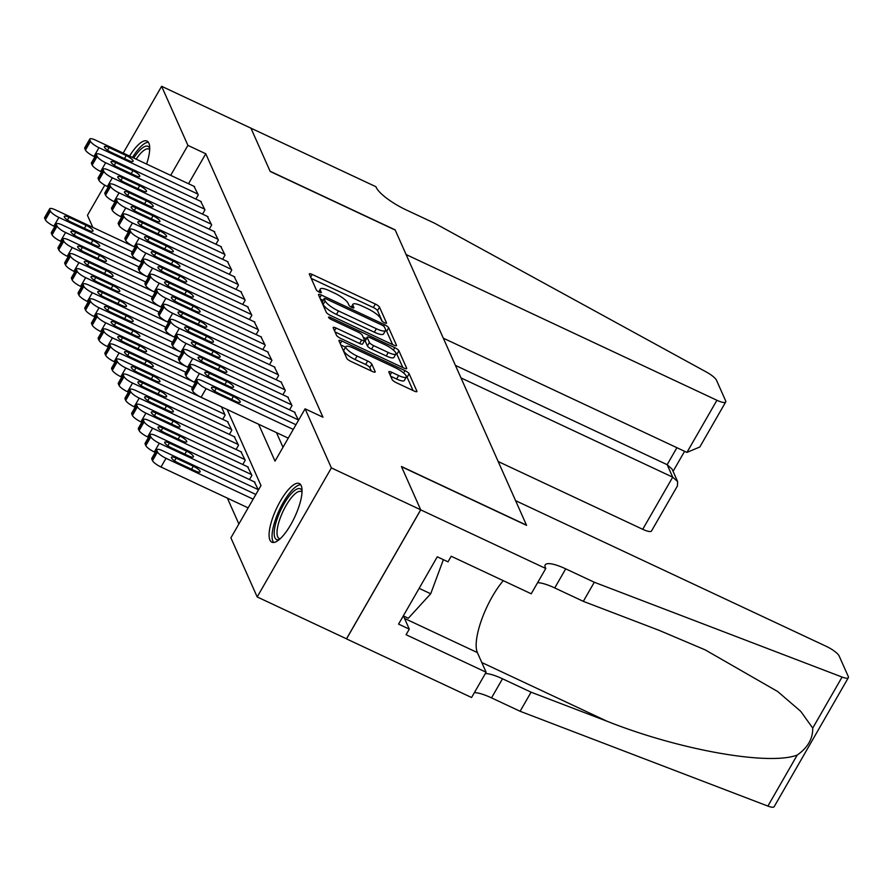 <?xml version="1.0" encoding="UTF-8"?>
<svg xmlns="http://www.w3.org/2000/svg" width="893" height="893" viewBox="0 0 893 893"><rect width="100%" height="100%" fill="white"/><g stroke="black" fill="none" stroke-linecap="round" stroke-linejoin="round"><path stroke-width="1.34" d="M384.503 322.753A2.858 0.703 29.9 0 0 386.524 323.143A2.858 0.703 29.9 0 0 386.502 322.864L379.514 307.17A4.074 1.005 29.9 0 0 375.35 304.044L312.237 274.452A4.074 1.005 29.9 0 0 309.358 273.894A4.074 1.005 29.9 0 0 309.38 274.285L316.368 289.979A2.858 0.703 29.9 0 0 319.281 292.167A2.858 0.703 29.9 0 0 321.301 292.558A2.858 0.703 29.9 0 0 321.279 292.29L320.375 290.258A13.038 3.226 29.9 0 1 320.297 289.019A13.038 3.226 29.9 0 1 329.495 290.783L334.752 293.25A13.038 3.226 29.9 0 1 348.08 303.24L348.984 305.272A2.858 0.703 29.9 0 0 351.898 307.46A2.858 0.703 29.9 0 0 353.907 307.851A2.858 0.703 29.9 0 0 353.885 307.572L352.992 305.54A13.038 3.226 29.9 0 1 352.902 304.301A13.038 3.226 29.9 0 1 362.1 306.076L367.369 308.543A13.038 3.226 29.9 0 1 380.686 318.533L381.59 320.565A2.858 0.703 29.9 0 0 384.503 322.753M269.932 540.053A32.382 10.057 115.1 0 1 278.348 504.779A32.382 10.057 115.1 0 1 299.322 483.537A32.382 10.057 115.1 0 1 301.22 485.658A32.382 10.057 115.1 0 1 292.804 520.932A32.382 10.057 115.1 0 1 271.829 542.174A32.382 10.057 115.1 0 1 269.932 540.053M129.541 156.074A32.382 10.057 115.1 0 1 146.988 141.061A32.382 10.057 115.1 0 1 148.874 143.181A32.382 10.057 115.1 0 1 146.597 164.066M392.161 379.581A4.074 1.005 29.9 0 0 396.325 382.695L414.039 391A4.074 1.005 29.9 0 0 416.908 391.558A4.074 1.005 29.9 0 0 416.886 391.167L409.128 373.732A4.074 1.005 29.9 0 0 404.964 370.617L341.84 341.014A4.074 1.005 29.9 0 0 338.972 340.467A4.074 1.005 29.9 0 0 338.994 340.847L346.752 358.283A4.074 1.005 29.9 0 0 350.916 361.408L372.303 371.443A4.074 1.005 29.9 0 0 375.183 371.99A4.074 1.005 29.9 0 0 375.16 371.6L371.834 364.143A4.074 1.005 29.9 0 0 367.67 361.018L357.066 356.05A10.895 2.69 29.9 0 1 345.859 346.663A10.895 2.69 29.9 0 1 353.55 348.136L395.108 367.626A10.895 2.69 29.9 0 1 406.315 377.013A10.895 2.69 29.9 0 1 398.624 375.529L391.692 372.281A4.074 1.005 29.9 0 0 388.823 371.734A4.074 1.005 29.9 0 0 388.846 372.113L392.161 379.581M123.212 153.105L161.622 86.297L250.944 128.179L270.188 171.456L395.231 230.081L526.479 525.14L401.437 466.503L420.692 509.791L331.381 467.91L257.184 596.937L230.907 537.843L260.979 485.546L227.146 409.485M161.622 86.297L187.91 145.38L170.675 175.363M258.602 424.231L275.022 461.134L305.093 408.827L322.953 417.198L205.77 153.763L187.91 145.38M305.093 408.827L331.381 467.91M393.59 345.055A4.074 1.005 29.9 0 0 396.47 345.602A4.074 1.005 29.9 0 0 396.447 345.211L388.689 327.776A4.074 1.005 29.9 0 0 384.526 324.661L321.402 295.058A4.074 1.005 29.9 0 0 318.533 294.511A4.074 1.005 29.9 0 0 318.555 294.891L326.313 312.327A4.074 1.005 29.9 0 0 330.477 315.452L393.59 345.055M398.903 350.759L406.661 368.195A4.074 1.005 29.9 0 1 406.695 368.586A4.074 1.005 29.9 0 1 403.815 368.028L340.691 338.436A4.074 1.005 29.9 0 1 336.527 335.31L333.212 327.843A4.074 1.005 29.9 0 1 333.189 327.463A4.074 1.005 29.9 0 1 336.058 328.01L361.665 340.021A4.074 1.005 29.9 0 0 364.534 340.568A4.074 1.005 29.9 0 0 364.511 340.188L362.312 335.232A4.074 1.005 29.9 0 0 358.149 332.107L331.493 319.616A2.858 0.703 29.9 0 1 328.557 317.16A2.858 0.703 29.9 0 1 330.577 317.551L394.739 347.634A4.074 1.005 29.9 0 1 398.903 350.759L396.905 354.242L402.832 367.559M195.835 199.072L198.268 194.853L193.982 186.28M202.532 214.119L204.966 209.9L200.679 201.338M209.23 229.177L211.663 224.958L207.366 216.396M215.927 244.236L218.35 240.005L214.063 231.443M222.625 259.283L225.047 255.063L220.761 246.501M229.322 274.341L231.745 270.121L227.458 261.549M236.02 289.388L238.442 285.168L234.156 276.607M242.717 304.446L245.14 300.227L240.853 291.665M249.404 319.504L251.837 315.274L247.551 306.712M256.101 334.551L258.535 330.332L254.248 321.77M262.799 349.609L265.232 345.39L260.946 336.817M269.496 364.657L271.93 360.437L267.643 351.875M276.194 379.715L278.627 375.495L274.33 366.934M282.891 394.773L285.313 390.542L281.027 381.981M289.589 409.82L292.011 405.601L287.725 397.039M298.53 420.246L294.422 412.086M205.77 153.763L188.535 183.735M276.473 432.614L282.992 447.27M227.38 498.138L238.877 523.99M222.692 419.353L225.125 415.122L221.419 406.806M227.536 421.619L231.823 430.18L229.389 434.4M234.234 436.677L238.52 445.239L236.087 449.458M240.931 451.724L245.218 460.286L242.784 464.516M247.618 466.782L251.915 475.344L249.482 479.563M254.315 481.829L258.423 489.989M92.805 227.391L87.436 215.325L104.782 185.164M420.692 509.791L346.495 638.808L257.184 596.937M382.26 321.335L377.516 310.652A4.074 1.005 29.9 0 0 373.352 307.538L311.222 278.404M323.154 300.316L320.386 299.01M392.607 344.586L386.68 331.27A4.074 1.005 29.9 0 0 385.642 330.097M384.503 327.106A2.858 0.703 29.9 0 0 381.59 324.918L326.179 298.943A2.858 0.703 29.9 0 0 324.17 298.552A2.858 0.703 29.9 0 0 324.181 298.82L325.141 300.963A13.038 3.226 29.9 0 0 338.469 310.954L376.333 328.713A13.038 3.226 29.9 0 0 385.542 330.488A13.038 3.226 29.9 0 0 385.452 329.249L384.503 327.106M322.406 301.923A2.858 0.703 29.9 0 0 322.161 302.035A2.858 0.703 29.9 0 0 322.183 302.314L324.181 298.82M385.542 330.488L383.532 333.971A13.038 3.226 29.9 0 1 374.334 332.196L336.46 314.448A13.038 3.226 29.9 0 1 323.132 304.457L322.183 302.314M335.042 331.962L359.656 343.504A4.074 1.005 29.9 0 0 362.525 344.062L364.534 340.568M363.217 337.286L366.286 338.715M388.221 352.467A10.895 2.69 29.9 0 0 395.912 353.952A10.895 2.69 29.9 0 0 384.704 344.564L370.07 337.699A4.074 1.005 29.9 0 0 367.19 337.152A4.074 1.005 29.9 0 0 367.213 337.532L369.423 342.488A4.074 1.005 29.9 0 0 373.587 345.602L388.221 352.467L386.222 355.961A10.895 2.69 29.9 0 0 393.913 357.434L395.912 353.952M367.19 337.152L365.181 340.635A4.074 1.005 29.9 0 0 365.215 341.026L367.213 337.532M386.222 355.961L371.577 349.096A4.074 1.005 29.9 0 1 367.414 345.971L365.215 341.026M396.905 354.242A4.074 1.005 29.9 0 0 395.934 353.126M406.315 377.013L404.306 380.496A10.895 2.69 29.9 0 1 396.615 379.023L390.676 376.232M345.859 346.663L343.85 350.145A10.895 2.69 29.9 0 0 355.057 359.533L357.066 356.05M371.321 370.975L369.836 367.626A4.074 1.005 29.9 0 0 365.672 364.511L355.057 359.533M345.558 347.187L340.825 344.966M413.046 390.542L407.119 377.226A4.074 1.005 29.9 0 0 406.36 376.288M132.343 251.893L58.871 217.434A8.305 2.054 29.9 0 1 50.388 211.072L49.718 209.576A8.305 2.054 29.9 0 1 49.662 208.783A8.305 2.054 29.9 0 1 55.522 209.911L134.14 246.736A8.305 2.054 -150.1 0 1 125.656 240.373L124.987 238.866A8.305 2.054 -150.1 0 1 124.931 238.085L129.943 229.367A8.305 2.054 29.9 0 0 129.998 230.148L130.668 231.655A8.305 2.054 29.9 0 0 139.152 238.018L238.107 284.421M54.774 226.588L53.859 226.152A8.305 2.054 -150.1 0 1 45.376 219.79L44.706 218.294A8.305 2.054 -150.1 0 1 44.65 217.501L49.662 208.783M71.127 222.111L88.273 230.148A6.642 1.641 29.9 0 0 92.961 231.053A6.642 1.641 29.9 0 0 86.13 225.337L68.984 217.3A6.642 1.641 29.9 0 0 64.296 216.396A6.642 1.641 29.9 0 0 71.127 222.111M197.933 194.094L98.978 147.691A8.305 2.054 29.9 0 1 90.483 141.34L89.813 139.833A8.305 2.054 29.9 0 1 89.769 139.04A8.305 2.054 29.9 0 1 95.629 140.168L194.585 186.57M89.769 139.04L84.757 147.758A8.305 2.054 -150.1 0 0 84.802 148.551L85.471 150.057A8.305 2.054 -150.1 0 0 93.955 156.409L94.881 156.844M111.234 152.368A6.642 1.641 -150.1 0 1 104.403 146.653A6.642 1.641 -150.1 0 1 109.091 147.557L126.237 155.594A6.642 1.641 -150.1 0 1 133.068 161.309A6.642 1.641 -150.1 0 1 128.38 160.416L111.234 152.368M133.727 158.039A28.018 8.707 115.1 0 1 145.559 146.251A28.018 8.707 115.1 0 1 149.723 148.417M149.689 149.644A25.942 8.059 -64.9 0 0 148.897 149.064A25.942 8.059 -64.9 0 0 146.642 148.975A25.942 8.059 -64.9 0 0 136.16 159.177M148.383 142.288A32.17 9.99 -64.9 0 0 146.954 142.478A32.17 9.99 -64.9 0 0 132.465 157.447M279.23 539.584A28.018 8.707 115.1 0 1 278.973 539.662A28.018 8.707 115.1 0 1 277.756 517.159A28.018 8.707 115.1 0 1 297.894 488.728A28.018 8.707 115.1 0 1 302.068 490.882M302.035 492.121A25.942 8.059 -64.9 0 0 301.231 491.541A25.942 8.059 -64.9 0 0 298.988 491.451A25.942 8.059 -64.9 0 0 281.552 514.692A25.942 8.059 -64.9 0 0 279.208 538.524A25.942 8.059 -64.9 0 0 280.156 538.758M300.718 484.754A32.17 9.99 -64.9 0 0 299.3 484.955A32.17 9.99 -64.9 0 0 278.56 511.745A32.17 9.99 -64.9 0 0 273.66 542.464M403.301 615.88L408.347 618.246L430.705 593.767L443.374 559.665M419.141 588.342L430.705 593.767M498.182 461.525L642.726 529.303L672.708 477.163L667.149 464.673L676.905 447.706M460.978 377.895L672.708 477.163L677.631 481.584L672.072 469.093L667.149 464.673L455.419 365.404M250.911 128.101L270.088 171.233L395.13 229.858L406.114 254.55L716.923 400.276A12.457 3.081 29.9 0 0 725.708 401.973A12.457 3.081 29.9 0 0 725.629 400.79L716.487 380.239A12.457 3.081 29.9 0 0 706.385 372.035L434.59 223.217L406.002 209.822A29.056 7.177 -150.1 0 1 376.31 187.552L375.942 186.726L250.877 128.145M443.308 338.179L686.94 452.405L716.923 400.276M677.631 481.584L677.407 485.971L651.51 530.989A12.457 3.081 -150.1 0 1 642.726 529.303M725.708 401.973L699.822 446.991L686.94 452.405M515.596 500.672L826.405 646.409A12.457 3.081 29.9 0 1 839.13 655.942L848.272 676.492A12.457 3.081 29.9 0 1 848.35 677.675A12.457 3.081 29.9 0 1 842.077 677.061L594.291 582.247L565.716 568.852A29.056 7.177 29.9 0 0 545.21 564.901A29.056 7.177 29.9 0 0 545.4 567.658L545.768 568.495L420.726 509.858L401.537 466.738L526.58 525.363L515.596 500.672M848.35 677.675L774.153 806.703A12.457 3.081 -150.1 0 1 767.88 806.078L520.106 711.274L531.078 692.187L607.061 721.254C679.138 749.964 768.94 765.926 797.215 755.065C807.752 747.687 812.92 738.69 812.73 728.085L800.731 711.33L777.703 691.539L705.146 649.858L659.291 630.413L583.319 601.346L554.732 587.94A29.056 7.177 29.9 0 0 537.586 582.716M583.319 601.346L594.291 582.247M520.106 711.274L491.518 697.88A29.056 7.177 29.9 0 0 474.373 692.644M485.346 673.556A29.056 7.177 29.9 0 1 502.502 678.78L531.078 692.187M420.726 509.858L346.529 638.886L471.571 697.511L486.105 672.228L406.081 634.711L409.295 629.13L403.424 615.936M545.768 568.495L531.223 593.778L451.199 556.25L447.996 561.831L437.28 556.808L398.579 624.107L409.295 629.13M486.105 672.228L477.375 652.582A46.704 14.511 115.1 0 1 503.272 580.673M139.04 266.94L65.569 232.493A8.305 2.054 29.9 0 1 57.085 226.13L56.415 224.623A8.305 2.054 29.9 0 1 56.359 223.842A8.305 2.054 29.9 0 1 62.22 224.969L141.741 262.252M61.472 241.646L60.557 241.21A8.305 2.054 -150.1 0 1 52.073 234.848L51.403 233.341A8.305 2.054 -150.1 0 1 51.347 232.56L56.359 223.842M77.825 237.17L94.971 245.207A6.642 1.641 29.9 0 0 99.659 246.111A6.642 1.641 29.9 0 0 92.827 240.396L75.682 232.347A6.642 1.641 29.9 0 0 70.993 231.443A6.642 1.641 29.9 0 0 77.825 237.17M145.738 281.998L72.266 247.551A8.305 2.054 29.9 0 1 63.783 241.188L63.113 239.681A8.305 2.054 29.9 0 1 63.057 238.889A8.305 2.054 29.9 0 1 68.917 240.016L147.535 276.841A8.305 2.054 -150.1 0 1 139.051 270.479L138.382 268.972A8.305 2.054 -150.1 0 1 138.326 268.19L143.338 259.472A8.305 2.054 29.9 0 0 143.393 260.254L144.063 261.761A8.305 2.054 29.9 0 0 152.547 268.123L251.502 314.526M68.169 256.693L67.254 256.258A8.305 2.054 -150.1 0 1 58.759 249.906L58.09 248.399A8.305 2.054 -150.1 0 1 58.045 247.607L63.057 238.889M84.522 252.217L101.668 260.265A6.642 1.641 29.9 0 0 106.356 261.158A6.642 1.641 29.9 0 0 99.525 255.443L82.379 247.406A6.642 1.641 29.9 0 0 77.691 246.501A6.642 1.641 29.9 0 0 84.522 252.217M152.435 297.045L78.964 262.598A8.305 2.054 29.9 0 1 70.469 256.235L69.799 254.728A8.305 2.054 29.9 0 1 69.754 253.947A8.305 2.054 29.9 0 1 75.615 255.074L154.221 291.899A8.305 2.054 -150.1 0 1 145.738 285.537L145.068 284.03A8.305 2.054 -150.1 0 1 145.023 283.237L150.035 274.519A8.305 2.054 29.9 0 0 150.091 275.312L150.75 276.819A8.305 2.054 29.9 0 0 159.244 283.181L258.2 329.584M74.867 271.751L73.94 271.316A8.305 2.054 -150.1 0 1 65.457 264.953L64.787 263.446A8.305 2.054 -150.1 0 1 64.742 262.665L69.754 253.947M91.22 267.275L108.366 275.312A6.642 1.641 29.9 0 0 113.054 276.216A6.642 1.641 29.9 0 0 106.222 270.501L89.077 262.453A6.642 1.641 29.9 0 0 84.388 261.56A6.642 1.641 29.9 0 0 91.22 267.275M159.133 312.103L85.65 277.656A8.305 2.054 29.9 0 1 77.166 271.293L76.497 269.786A8.305 2.054 29.9 0 1 76.452 268.994A8.305 2.054 29.9 0 1 82.301 270.121L161.823 307.415M81.564 286.798L80.638 286.374A8.305 2.054 -150.1 0 1 72.154 280.011L71.485 278.504A8.305 2.054 -150.1 0 1 71.44 277.712L76.452 268.994M97.917 282.333L115.063 290.37A6.642 1.641 29.9 0 0 119.751 291.274A6.642 1.641 29.9 0 0 112.92 285.548L95.774 277.511A6.642 1.641 29.9 0 0 91.086 276.607A6.642 1.641 29.9 0 0 97.917 282.333M204.631 209.152L105.664 162.749A8.305 2.054 29.9 0 1 97.181 156.387L96.511 154.88A8.305 2.054 29.9 0 1 96.466 154.098A8.305 2.054 29.9 0 1 102.315 155.226L201.282 201.617M96.466 154.098L91.454 162.816A8.305 2.054 -150.1 0 0 91.499 163.598L92.169 165.105A8.305 2.054 -150.1 0 0 100.652 171.467L101.579 171.903M117.932 167.426A6.642 1.641 -150.1 0 1 111.1 161.7A6.642 1.641 -150.1 0 1 115.789 162.604L132.934 170.652A6.642 1.641 -150.1 0 1 139.766 176.368A6.642 1.641 -150.1 0 1 135.077 175.463L117.932 167.426M211.328 224.199L112.362 177.807A8.305 2.054 29.9 0 1 103.878 171.445L103.208 169.938A8.305 2.054 29.9 0 1 103.164 169.145A8.305 2.054 29.9 0 1 109.013 170.273L207.98 216.675M103.164 169.145L98.141 177.863A8.305 2.054 -150.1 0 0 98.197 178.656L98.866 180.163A8.305 2.054 -150.1 0 0 107.35 186.525L108.276 186.95M124.618 182.473A6.642 1.641 -150.1 0 1 117.798 176.758A6.642 1.641 -150.1 0 1 122.486 177.662L139.632 185.699A6.642 1.641 -150.1 0 1 146.463 191.426A6.642 1.641 -150.1 0 1 141.775 190.522L124.618 182.473M218.015 239.257L119.059 192.855A8.305 2.054 29.9 0 1 110.576 186.492L109.906 184.985A8.305 2.054 29.9 0 1 109.85 184.204A8.305 2.054 29.9 0 1 115.71 185.331L214.677 231.733M109.85 184.204L104.838 192.921A8.305 2.054 -150.1 0 0 104.894 193.703L105.564 195.21A8.305 2.054 -150.1 0 0 114.047 201.572L114.974 202.008M131.316 197.532A6.642 1.641 -150.1 0 1 124.495 191.816A6.642 1.641 -150.1 0 1 129.172 192.709L146.329 200.758A6.642 1.641 -150.1 0 1 153.149 206.473A6.642 1.641 -150.1 0 1 148.472 205.569L131.316 197.532M224.712 254.315L125.757 207.913A8.305 2.054 29.9 0 1 117.273 201.55L116.603 200.043A8.305 2.054 29.9 0 1 116.548 199.251A8.305 2.054 29.9 0 1 122.408 200.378L221.364 246.781M116.548 199.251L111.536 207.969A8.305 2.054 -150.1 0 0 111.592 208.761L112.261 210.268A8.305 2.054 -150.1 0 0 120.745 216.631L121.671 217.055M138.013 212.59A6.642 1.641 -150.1 0 1 131.182 206.863A6.642 1.641 -150.1 0 1 135.87 207.768L153.027 215.805A6.642 1.641 -150.1 0 1 159.847 221.531A6.642 1.641 -150.1 0 1 155.17 220.627L138.013 212.59M165.83 327.162L92.347 292.703A8.305 2.054 29.9 0 1 83.864 286.34L83.194 284.845A8.305 2.054 29.9 0 1 83.149 284.052A8.305 2.054 29.9 0 1 88.999 285.18L168.52 322.462M88.262 301.856L87.335 301.421A8.305 2.054 -150.1 0 1 78.852 295.058L78.182 293.563A8.305 2.054 -150.1 0 1 78.126 292.77L83.149 284.052M104.604 297.38L121.761 305.417A6.642 1.641 29.9 0 0 126.449 306.321A6.642 1.641 29.9 0 0 119.617 300.606L102.461 292.569A6.642 1.641 29.9 0 0 97.783 291.665A6.642 1.641 29.9 0 0 104.604 297.38M231.41 269.362L132.454 222.96A8.305 2.054 29.9 0 1 123.971 216.608L123.301 215.101A8.305 2.054 29.9 0 1 123.245 214.309A8.305 2.054 29.9 0 1 129.105 215.436L228.061 261.839M123.245 214.309L118.233 223.027A8.305 2.054 -150.1 0 0 118.289 223.819L118.959 225.326A8.305 2.054 -150.1 0 0 127.442 231.678L128.358 232.113M144.711 227.637A6.642 1.641 -150.1 0 1 137.879 221.922A6.642 1.641 -150.1 0 1 142.567 222.826L159.713 230.863A6.642 1.641 -150.1 0 1 166.544 236.578A6.642 1.641 -150.1 0 1 161.856 235.685L144.711 227.637M172.528 342.209L99.045 307.761A8.305 2.054 29.9 0 1 90.561 301.399L89.892 299.892A8.305 2.054 29.9 0 1 89.836 299.11A8.305 2.054 29.9 0 1 95.696 300.238L175.218 337.521M94.959 316.915L94.033 316.479A8.305 2.054 -150.1 0 1 85.549 310.117L84.88 308.61A8.305 2.054 -150.1 0 1 84.824 307.828L89.836 299.11M111.301 312.438L128.458 320.475A6.642 1.641 29.9 0 0 133.135 321.38A6.642 1.641 29.9 0 0 126.315 315.664L109.158 307.616A6.642 1.641 29.9 0 0 104.481 306.712A6.642 1.641 29.9 0 0 111.301 312.438M234.759 276.886L135.803 230.494A8.305 2.054 29.9 0 0 129.943 229.367M151.408 242.695A6.642 1.641 -150.1 0 1 144.577 236.969A6.642 1.641 -150.1 0 1 149.265 237.873L166.411 245.921A6.642 1.641 -150.1 0 1 173.242 251.636A6.642 1.641 -150.1 0 1 168.554 250.732L151.408 242.695M179.214 357.267L105.742 322.82A8.305 2.054 29.9 0 1 97.259 316.457L96.589 314.95A8.305 2.054 29.9 0 1 96.533 314.157A8.305 2.054 29.9 0 1 102.394 315.285L181.915 352.568M101.657 331.962L100.73 331.526A8.305 2.054 -150.1 0 1 92.247 325.175L91.577 323.668A8.305 2.054 -150.1 0 1 91.521 322.875L96.533 314.157M117.999 327.485L135.144 335.534A6.642 1.641 29.9 0 0 139.833 336.427A6.642 1.641 29.9 0 0 133.012 330.711L115.856 322.674A6.642 1.641 29.9 0 0 111.167 321.77A6.642 1.641 29.9 0 0 117.999 327.485M244.805 299.468L145.849 253.076A8.305 2.054 29.9 0 1 137.366 246.714L136.696 245.207A8.305 2.054 29.9 0 1 136.64 244.414A8.305 2.054 29.9 0 1 142.5 245.542L241.456 291.944M136.64 244.414L131.628 253.132A8.305 2.054 -150.1 0 0 131.684 253.925L132.354 255.431A8.305 2.054 -150.1 0 0 140.837 261.794L141.753 262.218M158.106 257.742A6.642 1.641 -150.1 0 1 151.274 252.027A6.642 1.641 -150.1 0 1 155.962 252.931L173.108 260.968A6.642 1.641 -150.1 0 1 179.939 266.694A6.642 1.641 -150.1 0 1 175.251 265.79L158.106 257.742M185.911 372.314L112.44 337.867A8.305 2.054 29.9 0 1 103.956 331.504L103.287 329.997A8.305 2.054 29.9 0 1 103.231 329.216A8.305 2.054 29.9 0 1 109.091 330.343L188.613 367.626M108.343 347.02L107.428 346.584A8.305 2.054 -150.1 0 1 98.944 340.222L98.275 338.715A8.305 2.054 -150.1 0 1 98.219 337.934L103.231 329.216M124.696 342.544L141.842 350.581A6.642 1.641 29.9 0 0 146.53 351.485A6.642 1.641 29.9 0 0 139.699 345.77L122.553 337.721A6.642 1.641 29.9 0 0 117.865 336.828A6.642 1.641 29.9 0 0 124.696 342.544M248.154 307.002L149.198 260.6A8.305 2.054 29.9 0 0 143.338 259.472M164.803 272.8A6.642 1.641 -150.1 0 1 157.972 267.085A6.642 1.641 -150.1 0 1 162.66 267.978L179.806 276.026A6.642 1.641 -150.1 0 1 186.637 281.741A6.642 1.641 -150.1 0 1 181.949 280.837L164.803 272.8M192.609 387.372L119.137 352.925A8.305 2.054 29.9 0 1 110.654 346.562L109.984 345.055A8.305 2.054 29.9 0 1 109.928 344.263A8.305 2.054 29.9 0 1 115.789 345.39L195.31 382.684M115.041 362.067L114.125 361.643A8.305 2.054 -150.1 0 1 105.642 355.28L104.972 353.773A8.305 2.054 -150.1 0 1 104.916 352.981L109.928 344.263M131.394 357.602L148.539 365.639A6.642 1.641 29.9 0 0 153.228 366.543A6.642 1.641 29.9 0 0 146.396 360.817L129.251 352.78A6.642 1.641 29.9 0 0 124.562 351.875A6.642 1.641 29.9 0 0 131.394 357.602M254.851 322.049L155.895 275.647A8.305 2.054 29.9 0 0 150.035 274.519M171.501 287.859A6.642 1.641 -150.1 0 1 164.669 282.132A6.642 1.641 -150.1 0 1 169.357 283.036L186.503 291.073A6.642 1.641 -150.1 0 1 193.334 296.8A6.642 1.641 -150.1 0 1 188.646 295.896L171.501 287.859M224.79 414.374L125.835 367.972A8.305 2.054 29.9 0 1 117.351 361.609L116.682 360.113A8.305 2.054 29.9 0 1 116.626 359.321A8.305 2.054 29.9 0 1 122.486 360.448L221.442 406.851M121.738 377.125L120.823 376.69A8.305 2.054 -150.1 0 1 112.339 370.327L111.67 368.831A8.305 2.054 -150.1 0 1 111.614 368.039L116.626 359.321M138.091 372.649L155.237 380.686A6.642 1.641 29.9 0 0 159.925 381.59A6.642 1.641 29.9 0 0 153.094 375.875L135.948 367.838A6.642 1.641 29.9 0 0 131.26 366.934A6.642 1.641 29.9 0 0 138.091 372.649M264.897 344.631L165.931 298.229A8.305 2.054 29.9 0 1 157.447 291.877L156.777 290.37A8.305 2.054 29.9 0 1 156.733 289.578A8.305 2.054 29.9 0 1 162.593 290.705L261.549 337.108M156.733 289.578L151.721 298.295A8.305 2.054 -150.1 0 0 151.765 299.088L152.435 300.595A8.305 2.054 -150.1 0 0 160.919 306.946L161.845 307.382M178.198 302.906A6.642 1.641 -150.1 0 1 171.367 297.19A6.642 1.641 -150.1 0 1 176.055 298.095L193.201 306.132A6.642 1.641 -150.1 0 1 200.032 311.847A6.642 1.641 -150.1 0 1 195.344 310.954L178.198 302.906M231.488 429.433L132.532 383.03A8.305 2.054 29.9 0 1 124.049 376.667L123.379 375.16A8.305 2.054 29.9 0 1 123.323 374.379A8.305 2.054 29.9 0 1 129.184 375.506L228.139 421.898M128.436 392.183L127.52 391.748A8.305 2.054 -150.1 0 1 119.026 385.385L118.356 383.878A8.305 2.054 -150.1 0 1 118.311 383.097L123.323 374.379M144.789 387.707L161.934 395.744A6.642 1.641 29.9 0 0 166.623 396.648A6.642 1.641 29.9 0 0 159.791 390.933L142.646 382.885A6.642 1.641 29.9 0 0 137.957 381.981A6.642 1.641 29.9 0 0 144.789 387.707M271.595 359.689L172.628 313.287A8.305 2.054 29.9 0 1 164.145 306.924L163.475 305.417A8.305 2.054 29.9 0 1 163.43 304.636A8.305 2.054 29.9 0 1 169.279 305.763L268.246 352.155M163.43 304.636L158.418 313.354A8.305 2.054 -150.1 0 0 158.463 314.135L159.133 315.642A8.305 2.054 -150.1 0 0 167.616 322.005L168.543 322.44M184.896 317.964A6.642 1.641 -150.1 0 1 178.064 312.237A6.642 1.641 -150.1 0 1 182.752 313.142L199.898 321.19A6.642 1.641 -150.1 0 1 206.729 326.905A6.642 1.641 -150.1 0 1 202.041 326.001L184.896 317.964M238.185 444.48L139.23 398.088A8.305 2.054 29.9 0 1 130.735 391.726L130.065 390.219A8.305 2.054 29.9 0 1 130.021 389.426A8.305 2.054 29.9 0 1 135.881 390.554L234.837 436.956M135.133 407.23L134.207 406.795A8.305 2.054 -150.1 0 1 125.723 400.444L125.053 398.937A8.305 2.054 -150.1 0 1 125.009 398.144L130.021 389.426M151.486 402.754L168.632 410.802A6.642 1.641 29.9 0 0 173.32 411.695A6.642 1.641 29.9 0 0 166.489 405.98L149.343 397.943A6.642 1.641 29.9 0 0 144.655 397.039A6.642 1.641 29.9 0 0 151.486 402.754M278.292 374.736L179.326 328.345A8.305 2.054 29.9 0 1 170.842 321.982L170.172 320.475A8.305 2.054 29.9 0 1 170.128 319.683A8.305 2.054 29.9 0 1 175.977 320.81L274.944 367.213M170.128 319.683L165.105 328.401A8.305 2.054 -150.1 0 0 165.16 329.193L165.83 330.7A8.305 2.054 -150.1 0 0 174.314 337.063L175.24 337.487M191.582 333.011A6.642 1.641 -150.1 0 1 184.762 327.296A6.642 1.641 -150.1 0 1 189.439 328.2L206.596 336.237A6.642 1.641 -150.1 0 1 213.416 341.963A6.642 1.641 -150.1 0 1 208.739 341.059L191.582 333.011M244.883 459.538L145.916 413.135A8.305 2.054 29.9 0 1 137.433 406.773L136.763 405.266A8.305 2.054 29.9 0 1 136.718 404.484A8.305 2.054 29.9 0 1 142.567 405.612L241.534 452.014M141.831 422.289L140.904 421.853A8.305 2.054 -150.1 0 1 132.421 415.491L131.751 413.984A8.305 2.054 -150.1 0 1 131.706 413.202L136.718 404.484M158.184 417.812L175.329 425.849A6.642 1.641 29.9 0 0 180.018 426.754A6.642 1.641 29.9 0 0 173.186 421.038L156.041 412.99A6.642 1.641 29.9 0 0 151.352 412.097A6.642 1.641 29.9 0 0 158.184 417.812M284.979 389.794L186.023 343.392A8.305 2.054 29.9 0 1 177.54 337.029L176.87 335.522A8.305 2.054 29.9 0 1 176.814 334.741A8.305 2.054 29.9 0 1 182.674 335.868L281.63 382.271M176.814 334.741L171.802 343.459A8.305 2.054 -150.1 0 0 171.858 344.24L172.528 345.747A8.305 2.054 -150.1 0 0 181.011 352.11L181.938 352.545M198.279 348.069A6.642 1.641 -150.1 0 1 191.459 342.354A6.642 1.641 -150.1 0 1 196.136 343.247L213.293 351.295A6.642 1.641 -150.1 0 1 220.113 357.01A6.642 1.641 -150.1 0 1 215.436 356.106L198.279 348.069M251.58 474.585L152.614 428.194A8.305 2.054 29.9 0 1 144.13 421.831L143.46 420.324A8.305 2.054 29.9 0 1 143.416 419.531A8.305 2.054 29.9 0 1 149.265 420.659L248.232 467.061M148.528 437.336L147.602 436.911A8.305 2.054 -150.1 0 1 139.118 430.549L138.448 429.042A8.305 2.054 -150.1 0 1 138.404 428.249L143.416 419.531M164.881 432.871L182.027 440.908A6.642 1.641 29.9 0 0 186.715 441.812A6.642 1.641 29.9 0 0 179.884 436.085L162.738 428.048A6.642 1.641 29.9 0 0 158.05 427.144A6.642 1.641 29.9 0 0 164.881 432.871M291.676 404.853L192.721 358.45A8.305 2.054 29.9 0 1 184.237 352.088L183.567 350.581A8.305 2.054 29.9 0 1 183.512 349.788A8.305 2.054 29.9 0 1 189.372 350.916L288.327 397.318M183.512 349.788L178.5 358.506A8.305 2.054 -150.1 0 0 178.555 359.299L179.225 360.805A8.305 2.054 -150.1 0 0 187.709 367.168L188.624 367.592M204.977 363.127A6.642 1.641 -150.1 0 1 198.146 357.401A6.642 1.641 -150.1 0 1 202.834 358.305L219.979 366.342A6.642 1.641 -150.1 0 1 226.811 372.068A6.642 1.641 -150.1 0 1 222.123 371.164L204.977 363.127M258.267 489.643L159.311 443.241A8.305 2.054 29.9 0 1 150.828 436.878L150.158 435.382A8.305 2.054 29.9 0 1 150.102 434.59A8.305 2.054 29.9 0 1 155.962 435.717L254.929 482.12M155.226 452.394L154.299 451.958A8.305 2.054 -150.1 0 1 145.816 445.596L145.146 444.1A8.305 2.054 -150.1 0 1 145.09 443.308L150.102 434.59M171.568 447.918L188.724 455.955A6.642 1.641 29.9 0 0 193.401 456.859A6.642 1.641 29.9 0 0 186.581 451.144L169.424 443.107A6.642 1.641 29.9 0 0 164.747 442.202A6.642 1.641 29.9 0 0 171.568 447.918M298.374 419.9L199.418 373.497A8.305 2.054 29.9 0 1 190.935 367.146L190.265 365.639A8.305 2.054 29.9 0 1 190.209 364.846A8.305 2.054 29.9 0 1 196.069 365.974L295.025 412.376M190.209 364.846L185.197 373.564A8.305 2.054 -150.1 0 0 185.253 374.357L185.923 375.864A8.305 2.054 -150.1 0 0 194.406 382.215L195.321 382.651M211.674 378.174A6.642 1.641 -150.1 0 1 204.843 372.459A6.642 1.641 -150.1 0 1 209.531 373.363L226.677 381.4A6.642 1.641 -150.1 0 1 233.508 387.115A6.642 1.641 -150.1 0 1 228.82 386.222L211.674 378.174M253.154 499.154L166.009 458.299A8.305 2.054 29.9 0 1 157.525 451.936L156.855 450.429A8.305 2.054 29.9 0 1 156.8 449.648A8.305 2.054 29.9 0 1 162.66 450.775L255.856 494.465M248.142 507.871L160.997 467.017A8.305 2.054 -150.1 0 1 152.513 460.654L151.843 459.147A8.305 2.054 -150.1 0 1 151.788 458.366L156.8 449.648M178.265 462.976L195.422 471.013A6.642 1.641 29.9 0 0 200.099 471.917A6.642 1.641 29.9 0 0 193.279 466.202L176.122 458.154A6.642 1.641 29.9 0 0 171.434 457.249A6.642 1.641 29.9 0 0 178.265 462.976M293.261 429.41L206.116 388.555A8.305 2.054 29.9 0 1 197.632 382.193L196.962 380.686A8.305 2.054 29.9 0 1 196.906 379.905A8.305 2.054 29.9 0 1 202.767 381.032L295.951 424.722M196.906 379.905L191.895 388.622A8.305 2.054 -150.1 0 0 191.95 389.404L192.62 390.911A8.305 2.054 -150.1 0 0 201.104 397.273L288.238 438.128M218.372 393.233A6.642 1.641 -150.1 0 1 211.541 387.506A6.642 1.641 -150.1 0 1 216.229 388.41L233.374 396.459A6.642 1.641 -150.1 0 1 240.206 402.174A6.642 1.641 -150.1 0 1 235.518 401.27L218.372 393.233M351.887 307.46L352.992 305.54M319.281 292.167L320.375 290.258M310.675 277.176L312.237 274.452M373.352 307.538L375.35 304.044M377.516 310.652L379.514 307.17M319.839 297.782L321.402 295.058M383.644 326.179L384.526 324.661M386.68 331.27L388.689 327.776M396.124 345.781L396.447 345.211M323.132 304.457L325.141 300.963M336.46 314.448L338.469 310.954M374.334 332.196L376.333 328.713M406.337 368.753L406.661 368.195M334.495 330.734L336.058 328.01M359.656 343.504L361.665 340.021M329.908 318.701L330.577 317.551M393.355 350.045L394.739 347.634M367.414 345.971L369.423 342.488M371.577 349.096L373.587 345.602M390.129 375.004L391.692 372.281M396.615 379.023L398.624 375.529M365.672 364.511L367.67 361.018M369.836 367.626L371.834 364.143M374.837 372.169L375.16 371.6M340.278 343.738L341.84 341.014M403.603 372.973L404.964 370.617M407.119 377.226L409.128 373.732M416.562 391.726L416.886 391.167M58.871 217.434L53.859 226.152M49.718 209.576L44.706 218.294M50.388 211.072L45.376 219.79M67.433 219.991L68.984 217.3M84.411 228.34L86.13 225.337M93.955 156.409L98.978 147.691M85.471 150.057L90.483 141.34M84.802 148.551L89.813 139.833M109.091 147.557L107.54 150.247M126.237 155.594L124.507 158.597M554.732 587.94L565.716 568.852M502.502 678.78L491.518 697.88M767.88 806.078L797.215 755.065M812.73 728.085L842.077 677.061M607.061 721.254L481.785 662.517M404.54 618.436L477.375 652.582M65.569 232.493L60.557 241.21M56.415 224.623L51.403 233.341M57.085 226.13L52.073 234.848M74.13 235.049L75.682 232.347M91.097 243.398L92.827 240.396M72.266 247.551L67.254 256.258M63.113 239.681L58.09 248.399M63.783 241.188L58.759 249.906M80.828 250.096L82.379 247.406M97.795 258.445L99.525 255.443M78.964 262.598L73.94 271.316M69.799 254.728L64.787 263.446M70.469 256.235L65.457 264.953M87.525 265.154L89.077 262.453M104.492 273.504L106.222 270.501M85.65 277.656L80.638 286.374M76.497 269.786L71.485 278.504M77.166 271.293L72.154 280.011M94.223 280.201L95.774 277.511M111.19 288.551L112.92 285.548M100.652 171.467L105.664 162.749M92.169 165.105L97.181 156.387M91.499 163.598L96.511 154.88M115.789 162.604L114.237 165.305M132.934 170.652L131.204 173.655M107.35 186.525L112.362 177.807M98.866 180.163L103.878 171.445M98.197 178.656L103.208 169.938M122.486 177.662L120.935 180.353M139.632 185.699L137.902 188.702M114.047 201.572L119.059 192.855M105.564 195.21L110.576 186.492M104.894 193.703L109.906 184.985M129.172 192.709L127.632 195.411M146.329 200.758L144.599 203.76M120.745 216.631L125.757 207.913M112.261 210.268L117.273 201.55M111.592 208.761L116.603 200.043M135.87 207.768L134.33 210.458M153.027 215.805L151.297 218.807M92.347 292.703L87.335 301.421M83.194 284.845L78.182 293.563M83.864 286.34L78.852 295.058M100.92 295.259L102.461 292.569M117.887 303.609L119.617 300.606M127.442 231.678L132.454 222.96M118.959 225.326L123.971 216.608M118.289 223.819L123.301 215.101M142.567 222.826L141.016 225.516M159.713 230.863L157.994 233.866M99.045 307.761L94.033 316.479M89.892 299.892L84.88 308.61M90.561 301.399L85.549 310.117M107.618 310.317L109.158 307.616M124.585 318.667L126.315 315.664M134.14 246.736L139.152 238.018M125.656 240.373L130.668 231.655M124.987 238.866L129.998 230.148M149.265 237.873L147.713 240.574M166.411 245.921L164.692 248.924M105.742 322.82L100.73 331.526M96.589 314.95L91.577 323.668M97.259 316.457L92.247 325.175M114.304 325.365L115.856 322.674M131.282 333.714L133.012 330.711M140.837 261.794L145.849 253.076M132.354 255.431L137.366 246.714M131.684 253.925L136.696 245.207M155.962 252.931L154.411 255.621M173.108 260.968L171.389 263.971M112.44 337.867L107.428 346.584M103.287 329.997L98.275 338.715M103.956 331.504L98.944 340.222M121.002 340.423L122.553 337.721M137.98 348.772L139.699 345.77M147.535 276.841L152.547 268.123M139.051 270.479L144.063 261.761M138.382 268.972L143.393 260.254M162.66 267.978L161.108 270.679M179.806 276.026L178.075 279.029M119.137 352.925L114.125 361.643M109.984 345.055L104.972 353.773M110.654 346.562L105.642 355.28M127.699 355.47L129.251 352.78M144.677 363.819L146.396 360.817M154.221 291.899L159.244 283.181M145.738 285.537L150.75 276.819M145.068 284.03L150.091 275.312M169.357 283.036L167.806 285.727M186.503 291.073L184.773 294.076M125.835 367.972L120.823 376.69M116.682 360.113L111.67 368.831M117.351 361.609L112.339 370.327M134.397 370.528L135.948 367.838M151.363 378.878L153.094 375.875M160.919 306.946L165.931 298.229M152.435 300.595L157.447 291.877M151.765 299.088L156.777 290.37M176.055 298.095L174.503 300.785M193.201 306.132L191.47 309.134M132.532 383.03L127.52 391.748M123.379 375.16L118.356 383.878M124.049 376.667L119.026 385.385M141.094 385.586L142.646 382.885M158.061 393.936L159.791 390.933M167.616 322.005L172.628 313.287M159.133 315.642L164.145 306.924M158.463 314.135L163.475 305.417M182.752 313.142L181.201 315.843M199.898 321.19L198.168 324.192M139.23 398.088L134.207 406.795M130.065 390.219L125.053 398.937M130.735 391.726L125.723 400.444M147.792 400.633L149.343 397.943M164.758 408.983L166.489 405.98M174.314 337.063L179.326 328.345M165.83 330.7L170.842 321.982M165.16 329.193L170.172 320.475M189.439 328.2L187.898 330.89M206.596 336.237L204.865 339.24M145.916 413.135L140.904 421.853M136.763 405.266L131.751 413.984M137.433 406.773L132.421 415.491M154.489 415.691L156.041 412.99M171.456 424.041L173.186 421.038M181.011 352.11L186.023 343.392M172.528 345.747L177.54 337.029M171.858 344.24L176.87 335.522M196.136 343.247L194.596 345.948M213.293 351.295L211.563 354.298M152.614 428.194L147.602 436.911M143.46 420.324L138.448 429.042M144.13 421.831L139.118 430.549M161.186 430.739L162.738 428.048M178.153 439.088L179.884 436.085M187.709 367.168L192.721 358.45M179.225 360.805L184.237 352.088M178.555 359.299L183.567 350.581M202.834 358.305L201.282 360.995M219.979 366.342L218.26 369.345M159.311 443.241L154.299 451.958M150.158 435.382L145.146 444.1M150.828 436.878L145.816 445.596M167.884 445.797L169.424 443.107M184.851 454.146L186.581 451.144M194.406 382.215L199.418 373.497M185.923 375.864L190.935 367.146M185.253 374.357L190.265 365.639M209.531 373.363L207.98 376.053M226.677 381.4L224.958 384.403M166.009 458.299L160.997 467.017M156.855 450.429L151.843 459.147M157.525 451.936L152.513 460.654M174.582 460.855L176.122 458.154M191.548 469.205L193.279 466.202M201.104 397.273L206.116 388.555M192.62 390.911L197.632 382.193M191.95 389.404L196.962 380.686M216.229 388.41L214.677 391.112M233.374 396.459L231.655 399.461M351.273 307.147L352.902 304.301M318.667 291.855L320.297 289.019M322.161 302.035L324.17 298.552M673.076 471.337L684.596 451.311"/></g></svg>
